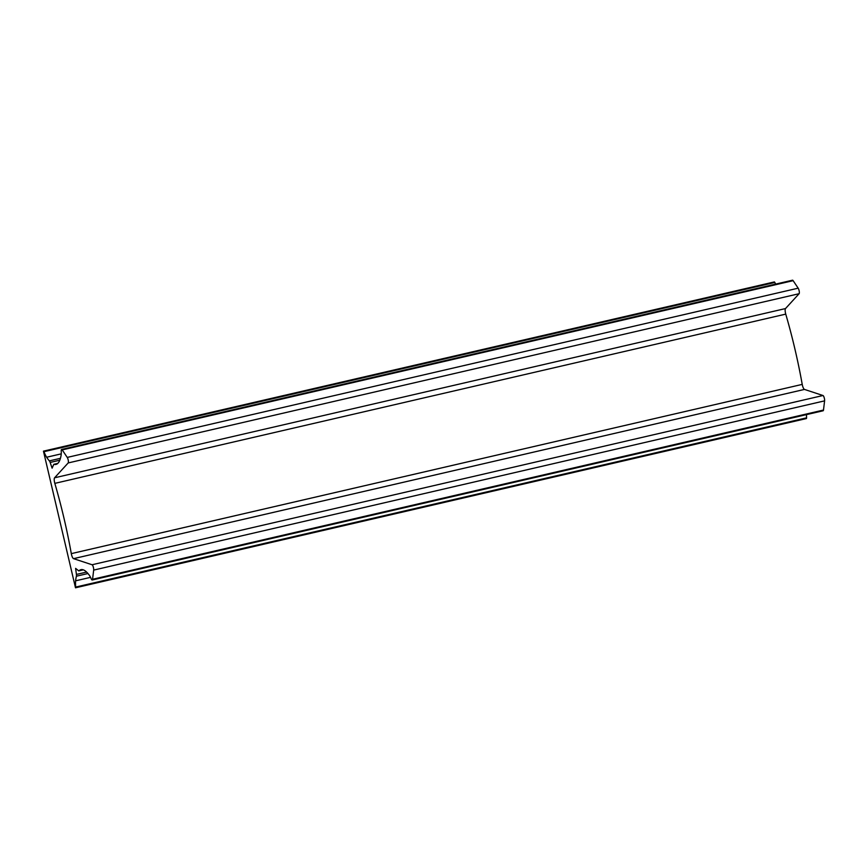 <?xml version="1.0" encoding="UTF-8"?>
<svg xmlns="http://www.w3.org/2000/svg" width="868" height="868" viewBox="0 0 868 868"><rect width="100%" height="100%" fill="white"/><g stroke="black" fill="none" stroke-linecap="round" stroke-linejoin="round"><path stroke-width="1.3" d="M775.569 284.129A23.393 6.369 -103 0 1 774.864 282.458L43.932 451.696L43.454 451.154L75.494 587.799L75.69 587.072L806.611 417.834L806.426 418.55L75.494 587.799M90.543 577.361L75.603 580.822A23.393 6.369 -103 0 0 75.69 587.072M806.459 414.633A23.393 6.369 -103 0 0 806.611 417.834M87.95 573.531L76.417 576.2A46.785 12.738 -103 0 0 75.603 580.822M76.417 576.2A3.114 0.846 -103 0 0 76.427 574.432L75.614 568.377L78.587 570.764A3.114 0.846 -103 0 0 78.901 570.873A3.114 0.846 -103 0 0 79.031 570.797A46.785 12.738 -103 0 1 80.974 569.647A46.785 12.738 -103 0 1 89.274 575.202A12.477 3.396 -103 0 1 91.173 578.75A3.114 0.846 -103 0 0 92.203 580.008A3.114 0.846 -103 0 0 92.561 579.292L93.679 570.102A3.114 0.846 -103 0 0 93.256 566.88A3.114 0.846 -103 0 0 92.062 564.753L73.541 558.656A4.676 1.269 -103 0 1 71.306 553.632A187.13 50.952 -103 0 0 54.825 483.368L785.746 314.118A187.13 50.952 -103 0 1 802.227 384.394L71.306 553.632M92.203 580.008L823.124 410.77A3.114 0.846 -103 0 0 823.482 410.054L824.6 400.864A3.114 0.846 -103 0 0 824.177 397.642A3.114 0.846 -103 0 0 822.983 395.515L804.462 389.417L73.541 558.656M802.227 384.394A4.676 1.269 -103 0 0 804.462 389.417M785.507 308.563L54.575 477.801L68.181 462.948A3.114 0.846 -103 0 0 68.29 460.474A3.114 0.846 -103 0 0 67.248 457.414L62.214 449.906A3.114 0.846 -103 0 0 61.595 449.45L792.527 280.201A3.114 0.846 -103 0 1 793.135 280.668L798.169 288.176A3.114 0.846 -103 0 1 799.222 291.225A3.114 0.846 -103 0 1 799.102 293.709L785.507 308.563A4.676 1.269 -103 0 0 785.746 314.118M54.575 477.801A4.676 1.269 -103 0 0 54.825 483.368M61.595 449.45A3.114 0.846 -103 0 0 61.227 451.089A12.477 3.396 -103 0 1 61.118 455.179A46.785 12.738 -103 0 1 56.019 464.391A46.785 12.738 -103 0 1 54.055 464.304A3.114 0.846 -103 0 0 53.925 464.304A3.114 0.846 -103 0 0 53.675 464.554L52.113 468.178L50.16 462.449A3.114 0.846 -103 0 0 49.367 460.886A46.785 12.738 -103 0 1 46.622 457.241L61.259 453.856M43.932 451.696A23.393 6.369 -103 0 0 46.622 457.241M774.864 282.458L774.386 281.916L43.454 451.154M86.583 572.077L76.427 574.432M83.23 569.82L79.031 570.797M823.482 410.054L92.561 579.292M824.6 400.864L93.679 570.102M822.983 395.515L92.062 564.753M799.102 293.709L68.181 462.948M798.169 288.176L67.248 457.414M793.135 280.668L62.214 449.906M57.744 463.458L54.055 464.304M59.805 460.214L50.16 462.449M60.445 458.315L49.367 460.886M83.306 569.853L78.901 570.873M57.798 463.404L53.925 464.304"/></g></svg>
